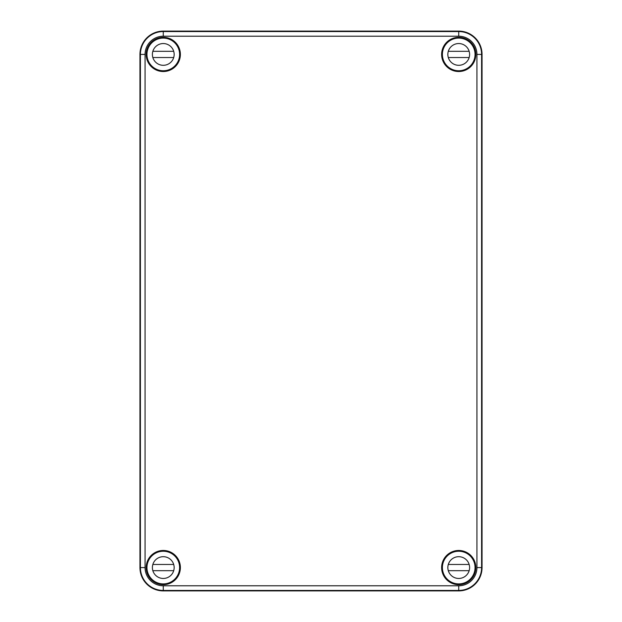 <?xml version="1.0" encoding="UTF-8"?>
<svg xmlns="http://www.w3.org/2000/svg" width="622" height="622" viewBox="0 0 622 622"><rect width="100%" height="100%" fill="white"/><g stroke="black" fill="none" stroke-linecap="round" stroke-linejoin="round"><path stroke-width="0.93" d="M139.95 567.575L139.95 54.425A23.325 23.325 0 0 1 163.275 31.1L458.725 31.1A23.325 23.325 0 0 1 482.05 54.425L481.669 54.425C481.374 50.009 481.358 50.009 481.615 54.425C481.358 50.009 481.374 50.009 481.669 54.425L481.646 57.846L481.599 54.425A22.874 22.874 0 0 0 458.725 31.551L163.275 31.551L163.275 36.216A18.209 18.209 0 0 0 145.066 54.425L145.066 567.575A18.209 18.209 0 0 0 163.275 585.784L163.275 590.9A23.325 23.325 0 0 1 139.95 567.575L140.354 564.154L140.385 567.575L145.066 567.575M475.55 54.425L475.27 51.004L475.698 54.425L475.27 57.846L475.55 54.425M163.275 585.784L458.725 585.784L458.725 590.9L163.275 590.9M482.05 54.425L482.05 567.575A23.325 23.325 0 0 1 458.725 590.9M180.38 567.575A17.105 17.105 0 0 0 154.722 552.764A17.105 17.105 0 0 0 154.722 582.386A17.105 17.105 0 0 0 180.38 567.575M475.83 567.575A17.105 17.105 0 0 0 450.172 552.764A17.105 17.105 0 0 0 450.172 582.386A17.105 17.105 0 0 0 475.83 567.575M180.38 54.425A17.105 17.105 0 0 0 154.722 39.614A17.105 17.105 0 0 0 154.722 69.236A17.105 17.105 0 0 0 180.38 54.425M475.83 54.425A17.105 17.105 0 0 0 450.172 39.614A17.105 17.105 0 0 0 450.172 69.236A17.105 17.105 0 0 0 475.83 54.425M448.104 42.024L448.33 41.635A16.483 16.483 0 0 0 447.07 66.08A16.483 16.483 0 0 0 475.177 55.482L475.029 55.335M140.331 567.575C140.626 571.991 140.642 571.991 140.385 567.575C140.642 571.991 140.626 571.991 140.331 567.575M179.758 567.575A16.483 16.483 0 0 0 150.485 557.18A16.483 16.483 0 0 0 173.67 580.365A16.483 16.483 0 0 0 179.758 567.575M146.613 570.024L146.73 570.996C146.248 568.718 146.248 566.432 146.73 564.154L146.613 570.024M471.126 556.954L471.515 557.18A16.483 16.483 0 0 0 447.07 555.92A16.483 16.483 0 0 0 448.33 580.365L448.104 579.976M173.896 579.976L173.67 580.365M150.485 557.18L150.874 556.954M448.33 580.365A16.483 16.483 0 0 0 457.668 584.027L457.815 583.879M475.029 566.665L475.177 566.518A16.483 16.483 0 0 0 471.515 557.18M146.971 55.335L146.823 55.482A16.483 16.483 0 0 0 168.787 69.959A16.483 16.483 0 0 0 164.332 37.973L164.185 38.121M457.815 38.121L457.668 37.973A16.483 16.483 0 0 0 448.33 41.635M475.177 55.482A16.483 16.483 0 0 0 457.668 37.973M164.332 37.973A16.483 16.483 0 0 0 146.823 55.482M457.668 584.027A16.483 16.483 0 0 0 475.177 566.518M173.67 41.635L173.896 42.024M150.874 65.046L150.485 64.82M471.515 64.82L471.126 65.046M179.602 54.425A16.328 16.328 0 0 1 155.111 68.568A16.328 16.328 0 0 1 155.111 40.282A16.328 16.328 0 0 1 179.602 54.425M147.414 58.312A16.328 16.328 0 0 0 179.136 58.312M153.105 58.312A10.885 10.885 0 0 1 152.841 51.315L173.709 51.315M152.841 57.535L173.709 57.535M174.16 54.425A10.885 10.885 0 0 1 157.832 63.848A10.885 10.885 0 0 1 157.832 45.002A10.885 10.885 0 0 1 174.16 54.425M475.053 54.425A16.328 16.328 0 0 1 450.561 68.568A16.328 16.328 0 0 1 450.561 40.282A16.328 16.328 0 0 1 475.053 54.425M442.864 58.312A16.328 16.328 0 0 0 474.586 58.312M448.555 58.312A10.885 10.885 0 0 1 448.291 51.315L469.159 51.315M448.291 57.535L469.159 57.535M469.61 54.425A10.885 10.885 0 0 1 453.282 63.848A10.885 10.885 0 0 1 453.282 45.002A10.885 10.885 0 0 1 469.61 54.425M179.602 567.575A16.328 16.328 0 0 1 155.111 581.718A16.328 16.328 0 0 1 155.111 553.432A16.328 16.328 0 0 1 179.602 567.575M147.414 571.462A16.328 16.328 0 0 0 179.136 571.462M153.105 571.462A10.885 10.885 0 0 1 152.841 564.465L173.709 564.465M152.841 570.685L173.709 570.685M174.16 567.575A10.885 10.885 0 0 1 157.832 576.998A10.885 10.885 0 0 1 157.832 558.152A10.885 10.885 0 0 1 174.16 567.575M475.053 567.575A16.328 16.328 0 0 1 450.561 581.718A16.328 16.328 0 0 1 450.561 553.432A16.328 16.328 0 0 1 475.053 567.575M442.864 571.462A16.328 16.328 0 0 0 474.586 571.462M448.555 571.462A10.885 10.885 0 0 1 448.291 564.465L469.159 564.465M448.291 570.685L469.159 570.685M469.61 567.575A10.885 10.885 0 0 1 453.282 576.998A10.885 10.885 0 0 1 453.282 558.152A10.885 10.885 0 0 1 469.61 567.575M458.725 31.1L458.725 36.216L163.275 36.216M139.95 54.425L140.401 54.425A22.874 22.874 0 0 1 163.275 31.551L163.275 31.1M458.725 585.784A18.209 18.209 0 0 0 476.934 567.575L476.934 54.425L481.599 54.425L481.599 567.575A22.874 22.874 0 0 1 458.725 590.449L163.275 590.449A22.874 22.874 0 0 1 140.401 567.575L140.401 54.425L145.066 54.425M476.934 567.575L482.05 567.575M476.934 54.425A18.209 18.209 0 0 0 458.725 36.216"/></g></svg>
